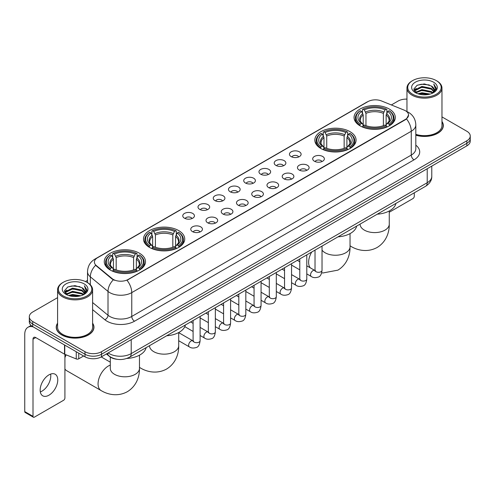 <?xml version="1.0" encoding="UTF-8"?>
<svg xmlns="http://www.w3.org/2000/svg" width="495" height="495" viewBox="0 0 495 495"><rect width="100%" height="100%" fill="white"/><g stroke="black" fill="none" stroke-linecap="round" stroke-linejoin="round"><path stroke-width="0.74" d="M350.027 131.67A20.617 11.905 0 0 0 327.554 129.09A20.617 11.905 0 0 0 314.826 140.085A20.617 11.905 0 0 0 320.865 148.506A20.617 11.905 0 0 0 343.338 151.086A20.617 11.905 0 0 0 356.066 140.085A20.617 11.905 0 0 0 350.027 131.67M178.695 230.583A20.617 11.905 0 0 0 156.222 228.003A20.617 11.905 0 0 0 143.494 239.005A20.617 11.905 0 0 0 149.533 247.42A20.617 11.905 0 0 0 172.006 250A20.617 11.905 0 0 0 184.734 239.005A20.617 11.905 0 0 0 178.695 230.583M139.466 253.236A20.617 11.905 0 0 0 116.993 250.649A20.617 11.905 0 0 0 104.266 261.651A20.617 11.905 0 0 0 110.305 270.066A20.617 11.905 0 0 0 132.778 272.652A20.617 11.905 0 0 0 145.505 261.651A20.617 11.905 0 0 0 139.466 253.236M389.256 109.018A20.617 11.905 0 0 0 366.783 106.437A20.617 11.905 0 0 0 354.055 117.439A20.617 11.905 0 0 0 360.094 125.854A20.617 11.905 0 0 0 382.567 128.434A20.617 11.905 0 0 0 395.295 117.439A20.617 11.905 0 0 0 389.256 109.018M291.153 156.606A5.835 3.372 180 0 1 289.996 155.653A5.835 3.372 180 0 1 291.926 151.464A5.835 3.372 180 0 1 299.407 151.841A5.835 3.372 180 0 1 300.564 155.653A5.835 3.372 180 0 1 291.153 156.606M298.695 156.952A3.502 2.023 0 0 0 297.755 155.968A3.502 2.023 0 0 0 294.308 155.455A3.502 2.023 0 0 0 291.864 156.952M275.913 165.404A5.835 3.372 180 0 1 274.756 164.451A5.835 3.372 180 0 1 276.686 160.262A5.835 3.372 180 0 1 284.167 160.64A5.835 3.372 180 0 1 285.324 164.451A5.835 3.372 180 0 1 275.913 165.404M283.456 165.751A3.502 2.023 0 0 0 282.515 164.767A3.502 2.023 0 0 0 279.069 164.253A3.502 2.023 0 0 0 276.625 165.751M260.673 174.203A5.835 3.372 180 0 1 259.516 173.25A5.835 3.372 180 0 1 261.447 169.061A5.835 3.372 180 0 1 268.927 169.439A5.835 3.372 180 0 1 270.084 173.25A5.835 3.372 180 0 1 260.673 174.203M268.216 174.549A3.502 2.023 0 0 0 267.275 173.566A3.502 2.023 0 0 0 263.829 173.052A3.502 2.023 0 0 0 261.385 174.549M245.433 183.001A5.835 3.372 180 0 1 244.276 182.049A5.835 3.372 180 0 1 246.207 177.86A5.835 3.372 180 0 1 253.688 178.237A5.835 3.372 180 0 1 254.845 182.049A5.835 3.372 180 0 1 245.433 183.001M252.976 183.348A3.502 2.023 0 0 0 252.035 182.364A3.502 2.023 0 0 0 248.589 181.851A3.502 2.023 0 0 0 246.145 183.348M230.194 191.8A5.835 3.372 180 0 1 229.037 190.847A5.835 3.372 180 0 1 230.967 186.658A5.835 3.372 180 0 1 238.448 187.036A5.835 3.372 180 0 1 239.605 190.847A5.835 3.372 180 0 1 230.194 191.8M237.736 192.147A3.502 2.023 0 0 0 236.796 191.163A3.502 2.023 0 0 0 233.343 190.649A3.502 2.023 0 0 0 230.905 192.147M214.954 200.599A5.835 3.372 180 0 1 213.797 199.646A5.835 3.372 180 0 1 215.727 195.457A5.835 3.372 180 0 1 223.208 195.834A5.835 3.372 180 0 1 224.365 199.646A5.835 3.372 180 0 1 214.954 200.599M222.496 200.945A3.502 2.023 0 0 0 221.556 199.961A3.502 2.023 0 0 0 218.103 199.448A3.502 2.023 0 0 0 215.665 200.945M199.714 209.397A5.835 3.372 180 0 1 198.557 208.445A5.835 3.372 180 0 1 200.487 204.256A5.835 3.372 180 0 1 207.962 204.633A5.835 3.372 180 0 1 209.125 208.445A5.835 3.372 180 0 1 199.714 209.397M207.256 209.744A3.502 2.023 0 0 0 206.316 208.76A3.502 2.023 0 0 0 202.863 208.246A3.502 2.023 0 0 0 200.426 209.744M184.474 218.196A5.835 3.372 180 0 1 183.311 217.243A5.835 3.372 180 0 1 185.248 213.054A5.835 3.372 180 0 1 192.722 213.432A5.835 3.372 180 0 1 193.885 217.243A5.835 3.372 180 0 1 184.474 218.196M192.017 218.542A3.502 2.023 0 0 0 191.076 217.559A3.502 2.023 0 0 0 187.624 217.051A3.502 2.023 0 0 0 185.179 218.542M314.399 161.228A5.835 3.372 180 0 1 313.242 160.275A5.835 3.372 180 0 1 315.173 156.086A5.835 3.372 180 0 1 322.653 156.463A5.835 3.372 180 0 1 323.81 160.275A5.835 3.372 180 0 1 314.399 161.228M321.942 161.574A3.502 2.023 0 0 0 321.001 160.59A3.502 2.023 0 0 0 317.555 160.077A3.502 2.023 0 0 0 315.111 161.574M299.159 170.026A5.835 3.372 180 0 1 298.002 169.073A5.835 3.372 180 0 1 299.933 164.885A5.835 3.372 180 0 1 307.414 165.262A5.835 3.372 180 0 1 308.571 169.073A5.835 3.372 180 0 1 299.159 170.026M306.702 170.373A3.502 2.023 0 0 0 305.762 169.389A3.502 2.023 0 0 0 302.315 168.875A3.502 2.023 0 0 0 299.871 170.373M283.92 178.825A5.835 3.372 180 0 1 282.763 177.872A5.835 3.372 180 0 1 284.693 173.683A5.835 3.372 180 0 1 292.174 174.061A5.835 3.372 180 0 1 293.331 177.872A5.835 3.372 180 0 1 283.92 178.825M291.462 179.171A3.502 2.023 0 0 0 290.522 178.188A3.502 2.023 0 0 0 287.069 177.674A3.502 2.023 0 0 0 284.631 179.171M268.68 187.624A5.835 3.372 180 0 1 267.523 186.671A5.835 3.372 180 0 1 269.453 182.482A5.835 3.372 180 0 1 276.934 182.859A5.835 3.372 180 0 1 278.091 186.671A5.835 3.372 180 0 1 268.68 187.624M276.222 187.97A3.502 2.023 0 0 0 275.282 186.986A3.502 2.023 0 0 0 271.829 186.473A3.502 2.023 0 0 0 269.391 187.97M253.44 196.422A5.835 3.372 180 0 1 252.283 195.469A5.835 3.372 180 0 1 254.213 191.28A5.835 3.372 180 0 1 261.694 191.658A5.835 3.372 180 0 1 262.851 195.469A5.835 3.372 180 0 1 253.44 196.422M260.983 196.769A3.502 2.023 0 0 0 260.042 195.785A3.502 2.023 0 0 0 256.589 195.271A3.502 2.023 0 0 0 254.152 196.769M238.2 205.221A5.835 3.372 180 0 1 237.043 204.268A5.835 3.372 180 0 1 238.974 200.079A5.835 3.372 180 0 1 246.448 200.456A5.835 3.372 180 0 1 247.611 204.268A5.835 3.372 180 0 1 238.2 205.221M245.743 205.567A3.502 2.023 0 0 0 244.802 204.583A3.502 2.023 0 0 0 241.35 204.07A3.502 2.023 0 0 0 238.912 205.567M222.96 214.019A5.835 3.372 180 0 1 221.797 213.067A5.835 3.372 180 0 1 223.734 208.878A5.835 3.372 180 0 1 231.208 209.255A5.835 3.372 180 0 1 232.372 213.067A5.835 3.372 180 0 1 222.96 214.019M230.497 214.366A3.502 2.023 0 0 0 229.562 213.382A3.502 2.023 0 0 0 226.11 212.869A3.502 2.023 0 0 0 223.666 214.366M207.714 222.818A5.835 3.372 180 0 1 206.557 221.865A5.835 3.372 180 0 1 208.494 217.676A5.835 3.372 180 0 1 215.969 218.054A5.835 3.372 180 0 1 217.126 221.865A5.835 3.372 180 0 1 207.714 222.818M215.257 223.165A3.502 2.023 0 0 0 214.323 222.181A3.502 2.023 0 0 0 210.87 221.667A3.502 2.023 0 0 0 208.426 223.165M192.475 231.617A5.835 3.372 180 0 1 191.317 230.664A5.835 3.372 180 0 1 193.254 226.475A5.835 3.372 180 0 1 200.729 226.852A5.835 3.372 180 0 1 201.886 230.664A5.835 3.372 180 0 1 192.475 231.617M200.017 231.963A3.502 2.023 0 0 0 199.077 230.979A3.502 2.023 0 0 0 195.63 230.472A3.502 2.023 0 0 0 193.186 231.963M404.081 110.088A10.506 6.064 180 0 1 405.485 110.769A10.506 6.064 180 0 1 408.561 115.057A10.506 6.064 180 0 1 405.485 119.344L128.186 279.44A10.506 6.064 180 0 1 112.155 278.629L96.296 265.549A10.506 6.064 180 0 1 94.397 262.072A10.506 6.064 180 0 1 97.472 257.784L367.977 101.611A10.506 6.064 180 0 1 381.428 100.931L404.081 110.088M116.938 359.277A11.67 6.738 180 0 1 109.55 356.524L106.425 353.944M57.587 323.186A18.866 10.896 0 0 0 56.226 327.245A18.866 10.896 0 0 0 61.751 334.948A18.866 10.896 0 0 0 82.312 337.312A18.866 10.896 0 0 0 93.963 327.245A18.866 10.896 0 0 0 92.602 323.186M408.561 115.057L406.5 118.918L405.485 119.654L127.005 280.281A13.619 7.864 60 0 1 131.763 292.619A15.562 8.984 180 0 1 109.754 292.619A15.562 8.984 180 0 1 108.009 291.425L90.338 276.847A15.562 8.984 180 0 1 87.522 271.693L87.522 282.645M57.587 297.65L32.726 311.999A11.67 6.738 0 0 0 29.31 316.763L29.31 321.849A11.67 6.738 0 0 0 32.726 326.613L84.998 356.79L84.998 354.247A11.67 6.738 0 0 0 101.5 354.247L466.835 143.327A11.67 6.738 0 0 0 470.25 138.563A11.67 6.738 0 0 1 466.835 143.327L101.5 354.247A11.67 6.738 0 0 1 84.998 354.247L32.726 324.07L84.998 354.247L84.998 351.704A11.67 6.738 0 0 0 101.5 351.704L466.835 140.784A11.67 6.738 0 0 0 470.25 136.02A11.67 6.738 0 0 0 466.835 131.255L441.973 116.907M29.31 319.306A11.67 6.738 0 0 0 32.726 324.07A11.67 6.738 0 0 1 29.31 319.306M114.512 280.281L112.155 279.087L95.584 265.295A13.619 9.108 129.5 0 0 90.338 276.847L90.338 284.792M415.819 135.222A18.866 10.896 0 0 0 443.334 125.538A18.866 10.896 0 0 0 441.973 121.473M406.958 99.118A11.67 6.738 0 0 0 398.054 101.079L391.359 104.946M87.522 280.362L85.468 281.55M29.31 316.763A11.67 6.738 0 0 0 32.726 321.527L84.998 351.704M84.998 356.79A11.67 6.738 0 0 0 101.5 356.79L466.835 145.87A11.67 6.738 0 0 0 470.25 141.1L470.25 136.02M389.262 212.25L412.91 198.6A1.943 1.126 120 0 0 414.29 196.218L414.29 192.809M412.638 94.248A16.731 9.659 0 0 0 436.293 94.248A16.731 9.659 0 0 0 436.293 80.592L436.844 80.908A17.504 10.11 0 0 1 441.973 88.054A17.504 10.11 0 0 1 431.164 97.391A17.504 10.11 0 0 1 412.088 95.201A17.504 10.11 0 0 1 406.958 88.054A17.504 10.11 0 0 1 412.088 80.908L412.638 80.592A16.731 9.659 0 0 0 412.638 94.248M415.819 134.324A17.504 10.11 0 0 0 441.973 125.538L441.973 88.054M415.819 135.092A18.674 10.779 0 0 0 443.143 125.538A18.674 10.779 0 0 0 441.973 121.789M417.91 93.79L421.95 92.757L430.136 94.069M419.067 94.143L421.95 93.555L428.936 94.366M415.41 92.485L421.95 89.583L431.343 91.563L432.853 92.819M415.8 92.825L421.95 90.375L431.343 92.361L432.438 93.196M414.853 91.952L415.07 89.849L421.95 86.402L431.343 88.388L433.917 91.303M414.773 91.569L415.07 90.641L421.95 87.2L431.343 89.18L433.731 91.686M432.339 93.277A9.727 5.618 0 0 0 434.195 89.979A9.727 5.618 0 0 0 431.343 86.006L434.189 90.17M433.546 82.176A12.839 7.413 0 0 0 415.416 82.164A12.839 7.413 0 0 0 415.33 92.627A12.839 7.413 0 0 0 415.385 92.658A12.839 7.413 0 0 0 433.601 92.627A12.839 7.413 0 0 0 433.546 82.176M431.343 86.006L424.357 83.921L417.174 85.239L413.845 89.001L416.054 93.01M433.131 92.887L436.237 88.951L436.299 88.246L433.775 84.026L435.365 88.754L432.438 93.227M436.844 80.908L436.293 80.592A16.731 9.659 0 0 0 412.638 80.592M433.775 84.026L436.293 88.407M417.007 85.326L421.406 84.237L429.283 84.942M413.975 90.436L415.41 89.31M418.566 87.962L421.406 87.417L429.004 88.036M418.566 91.142L421.406 90.591L429.004 91.216M419.147 94.168L421.406 93.765L428.93 94.372M413.888 90.121L416.246 88.45M415.144 92.256L416.246 91.625M359.723 125.637L360.273 124.158A18.519 10.692 0 0 1 360.273 110.713L361.548 111.449A16.731 9.659 0 0 0 361.548 123.428L362.804 124.14L363.212 125.643M363.212 125.031L363.212 114.97L361.548 111.449M362.476 113.039L362.476 109.438L363.027 109.123A18.519 10.692 0 0 1 386.323 109.123L385.048 109.859A16.731 9.659 0 0 0 364.301 109.859L365.966 113.386L365.966 125.681M383.384 125.681L383.384 113.386L385.048 109.859M377.246 214.199A21.396 12.356 0 0 0 395.913 203.42M362.476 126.701A19.299 11.144 0 0 0 386.873 126.701L386.323 125.749A18.519 10.692 0 0 1 363.027 125.749L362.476 127.036M386.873 127.036L386.873 126.701M360.273 110.713L359.723 111.029A19.299 11.144 0 0 0 355.379 118.07A19.299 11.144 0 0 0 359.723 125.117M386.323 109.123L386.873 109.438L386.873 113.039M363.027 125.749L364.301 125.012A16.731 9.659 0 0 0 385.048 125.012L386.323 125.749M361.548 123.428L360.273 124.158M364.301 109.859L363.027 109.123M362.804 113.615A14.961 8.638 0 0 0 362.804 124.14L362.878 124.189C360.75 122.129 359.884 120.737 360.28 120A14.392 8.31 0 0 1 363.212 114.97M389.627 125.117A19.299 11.144 0 0 0 393.971 118.07A19.299 11.144 0 0 0 389.627 111.029L389.07 110.713A18.519 10.692 0 0 1 389.07 124.158L389.627 125.637M389.07 124.158L387.795 123.428A16.731 9.659 0 0 0 387.795 111.449L389.07 110.713M387.795 111.449L386.137 114.97L386.137 125.031L386.539 124.14L387.795 123.428M386.137 114.97A14.392 8.31 0 0 1 389.07 120C389.46 120.743 388.594 122.135 386.471 124.189L386.539 124.14A14.961 8.638 0 0 0 386.539 113.615M386.137 125.643L386.137 125.031M320.494 148.283L321.045 146.811A18.519 10.692 0 0 1 321.045 133.359L322.319 134.096A16.731 9.659 0 0 0 322.319 146.075L323.575 146.792L323.984 148.29M323.984 147.677L323.984 137.622L322.319 134.096M323.247 135.692L323.247 132.091L323.798 131.775A18.519 10.692 0 0 1 347.094 131.775L345.819 132.505A16.731 9.659 0 0 0 325.073 132.505L326.737 136.032L326.737 148.333M344.155 148.333L344.155 136.032L345.819 132.505M338.017 236.845A21.396 12.356 0 0 0 356.685 226.067M323.247 149.354A19.299 11.144 0 0 0 347.645 149.354L347.094 148.395A18.519 10.692 0 0 1 323.798 148.395L323.247 149.682M347.645 149.682L347.645 149.354M321.045 133.359L320.494 133.675A19.299 11.144 0 0 0 316.15 140.722A19.299 11.144 0 0 0 320.494 147.764M347.094 131.775L347.645 132.091L347.645 135.692M323.798 148.395L325.073 147.665A16.731 9.659 0 0 0 345.819 147.665L347.094 148.395M322.319 146.075L321.045 146.811M325.073 132.505L323.798 131.775M323.575 136.261A14.961 8.638 0 0 0 323.575 146.792L323.65 146.836C321.521 144.781 320.655 143.383 321.051 142.647A14.392 8.31 0 0 1 323.984 137.622M350.398 147.764A19.299 11.144 0 0 0 354.742 140.722A19.299 11.144 0 0 0 350.398 133.675L349.841 133.359A18.519 10.692 0 0 1 349.841 146.811L350.398 148.283M349.841 146.811L348.567 146.075A16.731 9.659 0 0 0 348.567 134.096L349.841 133.359M348.567 134.096L346.908 137.622L346.908 147.677L347.311 146.792L348.567 146.075M346.908 137.622A14.392 8.31 0 0 1 349.841 142.647C350.231 143.389 349.365 144.781 347.243 146.836L347.311 146.792A14.961 8.638 0 0 0 347.311 136.261M346.908 148.29L346.908 147.677M149.162 247.203L149.719 245.724A18.519 10.692 0 0 1 149.719 232.279L150.987 233.015A16.731 9.659 0 0 0 150.987 244.994L152.25 245.706L152.652 247.209M152.652 246.597L152.652 236.536L150.987 233.015M151.916 234.605L151.916 231.004L152.466 230.689A18.519 10.692 0 0 1 175.762 230.689L174.488 231.425A16.731 9.659 0 0 0 153.741 231.425L155.405 234.952L155.405 247.246M172.823 247.246L172.823 234.952L174.488 231.425M166.685 335.765A21.396 12.356 0 0 0 185.359 324.986M151.916 248.267A19.299 11.144 0 0 0 176.313 248.267L175.762 247.314A18.519 10.692 0 0 1 152.466 247.314L151.916 248.601M176.313 248.601L176.313 248.267M149.719 232.279L149.162 232.594A19.299 11.144 0 0 0 144.818 239.636A19.299 11.144 0 0 0 149.162 246.683M175.762 230.689L176.313 231.004L176.313 234.605M152.466 247.314L153.741 246.578A16.731 9.659 0 0 0 174.488 246.578L175.762 247.314M150.987 244.994L149.719 245.724M153.741 231.425L152.466 230.689M152.25 235.181A14.961 8.638 0 0 0 152.25 245.706L152.318 245.755C150.189 243.695 149.323 242.303 149.719 241.566A14.392 8.31 0 0 1 152.652 236.536M179.066 246.683A19.299 11.144 0 0 0 183.41 239.636A19.299 11.144 0 0 0 179.066 232.594L178.509 232.279A18.519 10.692 0 0 1 178.509 245.724L179.066 247.203M178.509 245.724L177.241 244.994A16.731 9.659 0 0 0 177.241 233.015L178.509 232.279M177.241 233.015L175.577 236.536L175.577 246.597L175.979 245.706L177.241 244.994M175.577 236.536A14.392 8.31 0 0 1 178.509 241.566C178.899 242.309 178.033 243.701 175.911 245.755L175.979 245.706A14.961 8.638 0 0 0 175.979 235.181M175.577 247.209L175.577 246.597M64.913 355.336A10.698 6.175 -60 0 1 65.29 354.513M66.144 354.859A14.59 8.421 120 0 0 64.913 357.644M64.913 368.961A14.59 8.421 120 0 0 66.695 370.693L101.085 390.549A14.59 8.421 -60 0 1 98.852 378.854A14.59 8.421 -60 0 1 108.38 366.003A14.59 8.421 -60 0 1 110.298 365.1M109.933 269.849L110.49 268.377A18.519 10.692 0 0 1 110.49 254.925L111.759 255.661A16.731 9.659 0 0 0 111.759 267.64L113.021 268.352L113.423 269.855M113.423 269.243L113.423 259.188L111.759 255.661M112.687 257.258L112.687 253.657L113.237 253.341A18.519 10.692 0 0 1 136.533 253.341L135.259 254.071A16.731 9.659 0 0 0 114.512 254.071L116.177 257.598L116.177 269.899M133.594 269.899L133.594 257.598L135.259 254.071M126.788 358.454A21.396 12.356 0 0 0 146.13 347.632M112.687 270.92A19.299 11.144 0 0 0 137.084 270.92L136.533 269.961A18.519 10.692 0 0 1 113.237 269.961L112.687 271.248M137.084 271.248L137.084 270.92M110.49 254.925L109.933 255.241A19.299 11.144 0 0 0 105.59 262.288A19.299 11.144 0 0 0 109.933 269.329M136.533 253.341L137.084 253.657L137.084 257.258M113.237 269.961L114.512 269.231A16.731 9.659 0 0 0 135.259 269.231L136.533 269.961M111.759 267.64L110.49 268.377M114.512 254.071L113.237 253.341M113.021 257.827A14.961 8.638 0 0 0 113.021 268.352L113.089 268.401C110.96 266.347 110.094 264.949 110.49 264.212A14.392 8.31 0 0 1 113.423 259.188M139.838 269.329A19.299 11.144 0 0 0 144.181 262.288A19.299 11.144 0 0 0 139.838 255.241L139.281 254.925A18.519 10.692 0 0 1 139.281 268.377L139.838 269.849M139.281 268.377L138.012 267.64A16.731 9.659 0 0 0 138.012 255.661L139.281 254.925M138.012 255.661L136.348 259.188L136.348 269.243L136.75 268.352L138.012 267.64M136.348 259.188A14.392 8.31 0 0 1 139.281 264.212C139.67 264.955 138.804 266.347 136.682 268.401L136.75 268.352A14.961 8.638 0 0 0 136.75 257.827M136.348 269.855L136.348 269.243M50.62 374.084A12.449 7.19 -60 0 1 41.976 391.161A12.449 7.19 -60 0 1 40.312 391.941M48.956 395.196A12.449 7.19 120 0 0 57.092 384.225A12.449 7.19 120 0 0 55.186 374.245A12.449 7.19 120 0 0 48.956 374.864A12.449 7.19 120 0 0 40.825 385.834A12.449 7.19 120 0 0 42.731 395.808A12.449 7.19 120 0 0 48.956 395.196M78.736 353.176L78.736 358.813L83.618 355.992M33.307 326.947A15.562 8.984 -120 0 0 27.974 327.269A15.562 8.984 -120 0 0 24.75 334.391L24.75 411.586L33.004 416.351L33.004 339.162A3.892 2.246 60 0 1 33.809 337.38A3.892 2.246 60 0 1 35.751 337.571L64.517 354.179L64.517 344.966M33.004 416.351A1.943 1.126 120 0 0 33.406 417.242L25.152 412.477A1.943 1.126 -60 0 1 24.75 411.586M33.406 417.242A1.943 1.126 120 0 0 34.378 417.143L63.539 400.307A1.943 1.126 120 0 0 64.913 397.924L64.913 354.358M78.736 358.813A1.943 1.126 180 0 1 76.249 358.937L64.777 354.302A1.943 1.126 180 0 1 64.517 354.179M63.261 295.954A16.731 9.659 0 0 0 86.922 295.954A16.731 9.659 0 0 0 86.922 282.298L87.473 282.614A17.504 10.11 0 0 1 92.602 289.761A17.504 10.11 0 0 1 81.793 299.104A17.504 10.11 0 0 1 62.717 296.907A17.504 10.11 0 0 1 57.587 289.761A17.504 10.11 0 0 1 62.71 282.614L63.261 282.298A16.731 9.659 0 0 0 63.261 295.954M57.587 289.761L57.587 327.245A17.504 10.11 0 0 0 62.717 334.391A17.504 10.11 0 0 0 81.793 336.588A17.504 10.11 0 0 0 92.602 327.245L92.602 289.761M57.587 323.495A18.674 10.779 0 0 0 56.418 327.245A18.674 10.779 0 0 0 61.887 334.868A18.674 10.779 0 0 0 82.238 337.206A18.674 10.779 0 0 0 93.765 327.245A18.674 10.779 0 0 0 92.602 323.495M68.539 295.503L72.573 294.469L80.759 295.781M69.696 295.855L72.573 295.261L79.565 296.078M66.033 294.191L72.573 291.289L81.972 293.275L83.482 294.525M66.423 294.537L72.573 292.087L81.972 294.067L83.061 294.902M65.482 293.665L65.699 291.555L72.573 288.115L81.972 290.095L84.54 293.015M65.396 293.275L65.699 292.347L72.573 288.907L81.972 290.893L84.36 293.393M82.962 294.983A9.727 5.618 0 0 0 84.818 291.685A9.727 5.618 0 0 0 81.972 287.713L84.812 291.877M84.169 283.889A12.839 7.413 0 0 0 66.045 283.87A12.839 7.413 0 0 0 65.959 294.339A12.839 7.413 0 0 0 66.014 294.37A12.839 7.413 0 0 0 84.224 294.339A12.839 7.413 0 0 0 84.169 283.889M81.972 287.713L74.98 285.627L67.803 286.952L64.474 290.714L66.677 294.723M83.76 294.593L86.86 290.658L86.922 289.952L84.398 285.739L85.988 290.46L83.067 294.94M87.473 282.614L86.922 282.298A16.731 9.659 0 0 0 63.261 282.298M84.398 285.739L86.922 290.113M67.636 287.032L72.029 285.949L79.912 286.654M64.598 292.143L66.033 291.017M69.195 289.674L72.029 289.123L79.627 289.748M69.195 292.848L72.029 292.298L79.627 292.922M69.776 295.874L72.029 295.478L79.553 296.078M64.517 291.833L66.868 290.157M65.767 293.968L66.868 293.331M96.296 265.549L96.296 266.013M112.155 278.629L112.155 279.087M128.186 279.44L128.186 279.749M405.485 119.344L405.485 119.654M415.819 145.165A19.454 11.23 180 0 1 414.012 159.842L134.516 321.212A3.892 2.246 60 0 1 131.763 316.447L411.265 155.077A15.562 8.984 0 0 0 415.819 148.729L415.819 124.901A15.562 8.984 180 0 1 411.265 131.255A13.619 7.864 -120 0 0 406.5 118.918M134.516 321.212A19.454 11.23 180 0 1 107.007 321.212A19.454 11.23 180 0 1 104.822 319.714L92.602 309.635M113.318 279.811A13.619 9.108 129.5 0 0 108.009 291.425L108.009 315.247A15.562 8.984 0 0 0 109.754 316.447A15.562 8.984 0 0 0 131.763 316.447L131.763 292.619L411.265 131.255L411.265 155.077A3.892 2.246 60 0 0 414.012 159.842M415.819 124.901C415.559 119.307 413.096 115.112 408.443 112.316L406.475 111.356A13.619 6.379 112 0 0 406.296 111.288M96.315 258.582A13.619 7.864 -120 0 0 94.904 259.108C90.245 261.904 87.788 266.1 87.522 271.693M94.904 259.108L366.832 102.112A13.619 7.864 60 0 1 367.865 101.673M101.5 351.704L101.5 356.79M466.835 140.784L466.835 145.87M32.726 321.527L32.726 326.613M92.602 302.538L108.009 315.247A3.892 2.605 -50.5 0 1 104.822 319.714M108.158 352.947A15.562 8.984 0 0 0 109.203 353.609A15.562 8.984 0 0 0 131.212 353.609L427.216 182.717A15.562 8.984 0 0 0 431.776 176.362C431.887 180.223 429.833 183.527 425.607 186.275L129.603 357.173A7.784 4.492 60 0 0 131.212 353.609L131.212 339.638M427.216 168.739L427.216 182.717A7.784 4.492 60 0 1 425.607 186.275M107.526 353.306A7.784 5.204 129.5 0 0 108.888 355.837L106.524 353.888M389.262 210.969L389.262 224.167A14.59 8.421 180 0 1 384.992 230.126A14.59 8.421 180 0 1 364.357 230.126A14.59 8.421 180 0 1 360.082 224.167L360.119 224.742M389.262 224.167C389.46 231.493 386.737 241.61 377.134 247.488C367.24 252.865 357.118 250.167 350.875 246.337A14.59 8.421 -60 0 1 350.033 245.724M383.384 113.386A14.392 8.31 0 0 0 365.966 113.386M383.792 112.025A14.961 8.638 0 0 0 365.558 112.025M350.033 233.621L350.033 246.819A14.59 8.421 180 0 1 345.764 252.772A14.59 8.421 180 0 1 325.128 252.772A14.59 8.421 180 0 1 322.028 250.124M310.285 267.832A14.59 8.421 -60 0 1 311.702 252.042M344.155 136.032A14.392 8.31 0 0 0 326.737 136.032M344.563 134.677A14.961 8.638 0 0 0 326.329 134.677M178.701 332.535L178.701 345.733A14.59 8.421 180 0 1 174.432 351.691A14.59 8.421 180 0 1 153.797 351.691A14.59 8.421 180 0 1 149.527 345.733L149.558 346.308M178.701 345.733C178.899 353.059 176.177 363.175 166.574 369.053C156.686 374.43 146.563 371.733 140.314 367.896A14.59 8.421 -60 0 1 139.472 367.29M172.823 234.952A14.392 8.31 0 0 0 155.405 234.952M173.231 233.59A14.961 8.638 0 0 0 154.997 233.59M139.472 355.187L139.472 368.385A14.59 8.421 180 0 1 135.203 374.338A14.59 8.421 180 0 1 114.568 374.338A14.59 8.421 180 0 1 110.298 368.385L110.329 368.954M133.594 257.598A14.392 8.31 0 0 0 116.177 257.598M134.003 256.243A14.961 8.638 0 0 0 115.768 256.243M322.028 246.077L322.028 270.276A3.502 2.023 180 0 1 320.84 271.792A3.502 2.023 180 0 1 316.051 271.706A3.502 2.023 180 0 1 315.024 270.276L314.913 271.031L315.228 270.771M322.028 270.276C321.546 274.341 320.29 276.612 318.248 277.089C315.358 277.986 313.032 277.782 311.275 276.488A3.502 2.023 -60 0 1 310.736 273.679A3.502 2.023 -60 0 1 313.026 270.592A3.502 2.023 -60 0 1 313.18 270.511A3.502 2.023 -60 0 1 314.777 270.418L315.488 270.703M306.789 254.876L306.789 279.075A3.502 2.023 180 0 1 305.601 280.591A3.502 2.023 180 0 1 300.812 280.504A3.502 2.023 180 0 1 299.784 279.075L299.673 279.83L299.982 279.57M306.789 279.075C306.306 283.14 305.05 285.411 303.008 285.887C300.119 286.784 297.792 286.58 296.035 285.287A3.502 2.023 -60 0 1 295.496 282.478A3.502 2.023 -60 0 1 297.786 279.39A3.502 2.023 -60 0 1 297.94 279.31A3.502 2.023 -60 0 1 299.537 279.217L300.248 279.502M291.549 263.674L291.549 287.873A3.502 2.023 180 0 1 290.361 289.389A3.502 2.023 180 0 1 285.572 289.303A3.502 2.023 180 0 1 284.545 287.873L284.433 288.628L284.743 288.375M291.549 287.873C291.066 291.939 289.81 294.209 287.768 294.686C284.879 295.583 282.552 295.379 280.795 294.086A3.502 2.023 -60 0 1 280.257 291.277A3.502 2.023 -60 0 1 282.546 288.195A3.502 2.023 -60 0 1 282.701 288.109A3.502 2.023 -60 0 1 284.297 288.022L285.002 288.3M276.309 272.473L276.309 296.672A3.502 2.023 180 0 1 275.121 298.188A3.502 2.023 180 0 1 270.332 298.101A3.502 2.023 180 0 1 269.305 296.672L269.193 297.427L269.503 297.173M276.309 296.672C275.826 300.737 274.57 303.008 272.528 303.485C269.639 304.382 267.312 304.178 265.555 302.884A3.502 2.023 -60 0 1 265.017 300.075A3.502 2.023 -60 0 1 267.306 296.994A3.502 2.023 -60 0 1 267.461 296.907A3.502 2.023 -60 0 1 269.051 296.821L269.763 297.099M261.069 281.271L261.069 305.471A3.502 2.023 180 0 1 259.881 306.987A3.502 2.023 180 0 1 255.092 306.9A3.502 2.023 180 0 1 254.065 305.471L253.954 306.232L254.263 305.972M261.069 305.471C260.587 309.536 259.324 311.807 257.289 312.283C254.399 313.18 252.073 312.982 250.315 311.683A3.502 2.023 -60 0 1 249.777 308.874A3.502 2.023 -60 0 1 252.06 305.792A3.502 2.023 -60 0 1 252.221 305.706A3.502 2.023 -60 0 1 253.811 305.619L254.523 305.898M245.823 290.07L245.823 314.269A3.502 2.023 180 0 1 244.641 315.785A3.502 2.023 180 0 1 239.846 315.699A3.502 2.023 180 0 1 238.825 314.269L238.714 315.03L239.023 314.771M245.823 314.269C245.347 318.335 244.085 320.611 242.049 321.082C239.159 321.979 236.833 321.781 235.069 320.482A3.502 2.023 -60 0 1 234.537 317.672A3.502 2.023 -60 0 1 236.82 314.591A3.502 2.023 -60 0 1 236.975 314.504A3.502 2.023 -60 0 1 238.571 314.418L239.283 314.696M230.583 298.869L230.583 323.068A3.502 2.023 180 0 1 229.402 324.584A3.502 2.023 180 0 1 224.606 324.497A3.502 2.023 180 0 1 223.585 323.068L223.468 323.829L223.783 323.569M230.583 323.068C230.107 327.139 228.845 329.41 226.809 329.887C223.913 330.778 221.593 330.58 219.829 329.28A3.502 2.023 -60 0 1 219.297 326.471A3.502 2.023 -60 0 1 221.581 323.39A3.502 2.023 -60 0 1 221.735 323.303A3.502 2.023 -60 0 1 223.332 323.216L224.043 323.495M215.344 307.667L215.344 331.867A3.502 2.023 180 0 1 214.162 333.389A3.502 2.023 180 0 1 209.366 333.296A3.502 2.023 180 0 1 208.339 331.867L208.228 332.628L208.544 332.368M215.344 331.867C214.867 335.938 213.605 338.209 211.569 338.685C208.673 339.576 206.353 339.378 204.59 338.079A3.502 2.023 -60 0 1 204.051 335.27A3.502 2.023 -60 0 1 206.341 332.188A3.502 2.023 -60 0 1 206.495 332.102A3.502 2.023 -60 0 1 208.092 332.015L208.803 332.293M200.104 316.472L200.104 340.671A3.502 2.023 180 0 1 198.922 342.187A3.502 2.023 180 0 1 194.127 342.101A3.502 2.023 180 0 1 193.1 340.671L192.988 341.426L193.304 341.166M200.104 340.671C199.627 344.737 198.365 347.007 196.329 347.484C193.434 348.375 191.107 348.177 189.35 346.877A3.502 2.023 -60 0 1 188.812 344.075A3.502 2.023 -60 0 1 191.101 340.987A3.502 2.023 -60 0 1 191.256 340.9A3.502 2.023 -60 0 1 192.852 340.814L193.564 341.092M33.004 339.162L35.751 337.571M64.777 345.114L64.777 354.302M76.249 358.937L76.249 351.735M366.832 102.112L369.332 100.949M129.603 357.173C123.342 360.323 117.08 360.323 110.818 357.173L108.888 355.837M431.776 176.362L431.776 166.11M443.143 127.097L443.143 125.538M414.742 91.816L414.742 91.173M406.958 111.561L406.958 88.054M350.875 246.337L350.033 245.848M355.379 121.634L355.379 118.07M393.971 121.634L393.971 118.07M350.033 246.819C350.231 254.145 347.509 264.262 337.906 270.14L322.975 272.968L321.707 272.77M316.15 144.28L316.15 140.722M354.742 144.28L354.742 140.722M140.314 367.896L139.472 367.414M144.818 243.2L144.818 239.636M183.41 243.2L183.41 239.636M139.472 368.385C139.67 375.711 136.948 385.828 127.345 391.706C117.457 397.083 107.335 394.385 101.085 390.549M105.59 265.846L105.59 262.288M144.181 265.846L144.181 262.288M110.298 362.173L101.234 356.938M110.298 357.074L110.298 368.385M311.275 276.488L306.789 273.896M299.784 269.855L291.549 265.097M315.024 250.124L315.024 270.276M314.777 270.418L306.789 265.809M299.784 261.768L297.322 260.345M296.035 285.287L291.549 282.695M284.545 278.654L276.309 273.896M299.784 258.922L299.784 279.075M299.537 279.217L291.549 274.607M284.545 270.567L282.082 269.144M280.795 294.086L276.309 291.493M269.305 287.453L261.069 282.695M284.545 267.721L284.545 287.873M284.297 288.022L276.309 283.406M269.305 279.366L266.836 277.942M265.555 302.884L261.069 300.292M254.065 296.251L245.823 291.493M269.305 276.519L269.305 296.672M269.051 296.821L261.069 292.205M254.065 288.164L251.596 286.741M250.315 311.683L245.823 309.09M238.825 305.05L230.583 300.292M254.065 285.318L254.065 305.471M253.811 305.619L245.823 301.003M238.825 296.963L236.356 295.54M235.069 320.482L230.583 317.889M223.585 313.849L215.344 309.09M238.825 294.117L238.825 314.269M238.571 314.418L230.583 309.802M223.585 305.762L221.117 304.338M219.829 329.28L215.344 326.688M208.339 322.647L200.104 317.889M223.585 302.915L223.585 323.068M223.332 323.216L215.344 318.601M208.339 314.56L205.877 313.137M204.59 338.079L200.104 335.486M193.1 331.446L184.802 326.65M208.339 311.714L208.339 331.867M208.092 332.015L200.104 327.399M193.1 323.359L190.637 321.936M189.35 346.877L178.701 340.733M193.1 320.512L193.1 340.671M192.852 340.814L178.701 332.646M27.974 327.269L31.123 325.45M93.765 328.804L93.765 327.245M65.365 293.529L65.365 292.879M56.418 328.804L56.418 327.245"/></g></svg>
